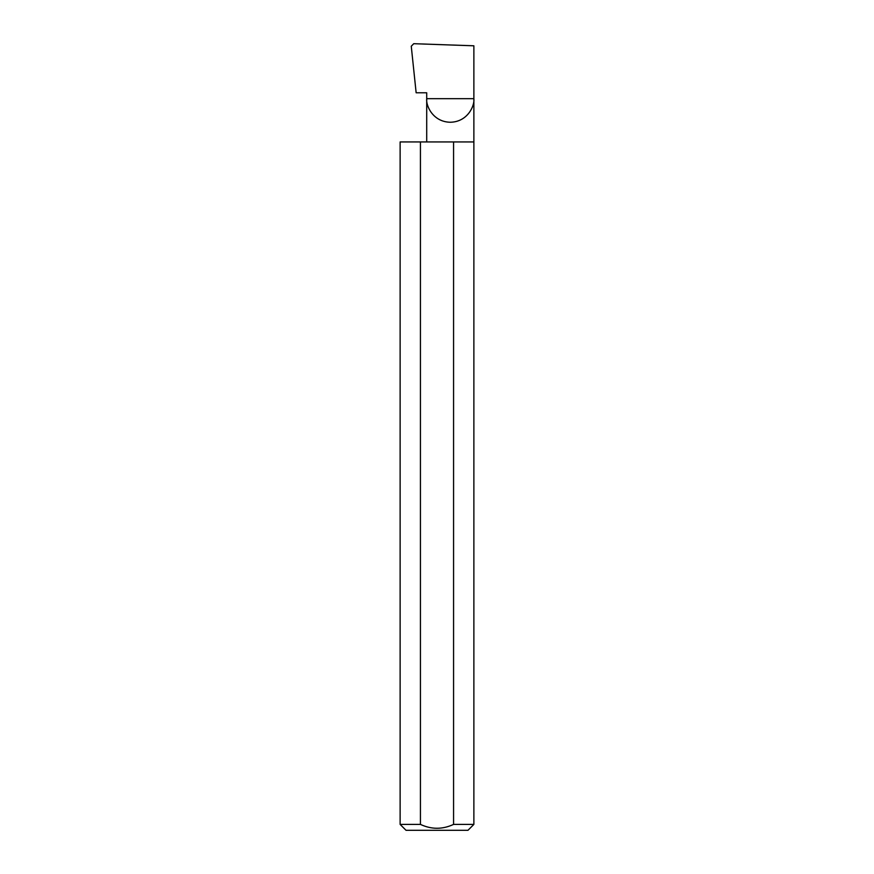 <?xml version="1.0" encoding="UTF-8"?>
<svg xmlns="http://www.w3.org/2000/svg" width="874" height="874" viewBox="0 0 874 874"><rect width="100%" height="100%" fill="white"/><g stroke="black" fill="none" stroke-linecap="round" stroke-linejoin="round"><path stroke-width="1.31" d="M426.709 141.938L426.709 98.675L473.872 98.675L473.872 45.798L413.741 43.7L411.261 46.235L416.144 92.775L426.709 92.775L426.709 98.675C425.769 105.568 432.838 121.934 450.296 122.251C467.754 121.934 474.822 105.568 473.872 98.675L473.872 824.401L467.972 830.3L406.028 830.3L400.128 824.401L420.427 824.401C431.461 829.546 442.517 829.546 453.573 824.401L473.872 824.401M453.573 824.401L453.573 141.938L473.872 141.938M400.128 824.401L400.128 141.938L420.427 141.938L420.427 824.401M453.573 141.938L420.427 141.938"/></g></svg>
